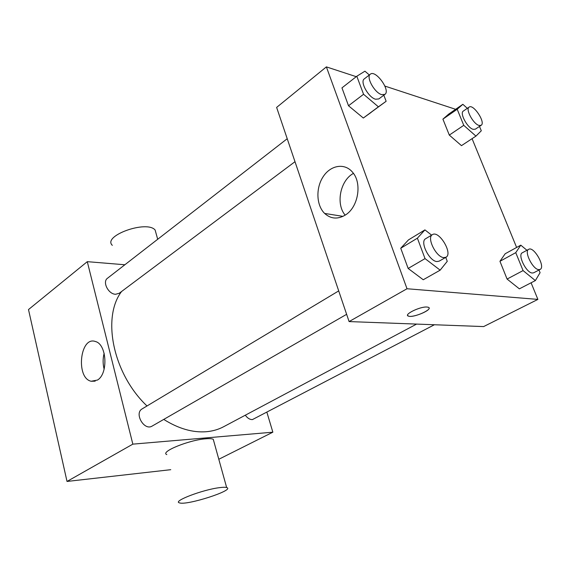 <?xml version="1.0" encoding="UTF-8"?>
<svg xmlns="http://www.w3.org/2000/svg" width="570" height="570" viewBox="0 0 570 570"><rect width="100%" height="100%" fill="white"/><g stroke="black" fill="none" stroke-linecap="round" stroke-linejoin="round"><path stroke-width="0.85" d="M170.751 469.687L67.018 481.443L28.5 309.56L87.288 261.666L124.859 264.758M266.931 412.395L272.852 432.188L218.802 459.27M163.74 419.413C178.431 428.626 192.553 432.737 206.112 431.739C212.503 431.205 218.324 429.545 223.575 426.759L416.599 324.088M121.56 291.519C101.695 317.526 112.967 373.799 147.003 405.975M272.852 432.188L132.839 444.144L87.288 261.666M287.223 138.724L107.509 278.231C102.087 281.837 108.386 294.284 115.646 294.27L119.216 293.272L294.996 161.688M245.321 415.188C247.437 418.159 249.803 419.627 252.41 419.591L434.397 324.75M346.631 314.319L152.169 426.061C144.246 431.212 133.864 413.25 142.208 408.847L338.708 290.899M132.839 444.144L67.018 481.443M97.456 380.062L91.171 381.259C75.511 378.067 80.064 335.63 95.496 341.544C106.847 344.252 108.414 373.834 97.456 380.062M166.818 454.589C159.657 451.96 189.076 439.919 205.777 438.8C209.418 438.494 211.912 438.658 213.251 439.278L213.835 441.394M219.236 487.692C222.891 487.2 225.364 487.151 226.653 487.542C235.759 489.944 186.29 505.896 179.379 502.833C172.389 501.272 202.493 489.737 219.236 487.692M156.251 234.085L155.126 230.023C146.825 219.82 102.059 235.93 112.326 245.335M104.132 369.175C102.778 363.881 102.785 358.58 104.146 353.272M531.09 282.791L537.888 299.4L483.631 326.582L349.089 321.58L276.628 107.416L326.382 66.882L356.243 76.679M472.074 138.667L516.62 247.458M371.198 112.354L363.318 118.026L348.512 105.756L341.957 87.88L348.512 105.756L363.318 118.026L386.139 101.275L378.409 106.825L363.56 94.278L356.806 76.237L364.935 71.186L369.332 74.983M538.985 270.016L540.082 272.667L535.365 280.583L519.37 288.847L507.079 279.058L499.947 261.295L505.177 253.757L520.795 245.157L526.937 250.273M384.893 86.084L455.637 109.305M537.888 299.4L407.016 288.748L326.382 66.882M479.491 126.405L481.301 130.779L475.943 136.116L461.472 145.649L449.31 135.09L442.911 119.137L448.718 114.093L462.854 104.303L467.329 108.336M445.747 257.369L447.258 261.324L440.154 270.166L423.246 279.749L408.156 268.456L400.746 248.249L408.476 239.892L424.928 229.888L431.611 235.139M407.016 288.748L349.089 321.58M345.534 214.918C337.832 219.536 330.871 219.037 324.636 213.429C316.257 205.335 315.63 187.879 323.261 176.543C330.743 165.051 344.843 162.721 352.616 172.311C362.306 183.177 358.259 207.152 345.534 214.918M426.987 307.038L428.049 307.202C434.433 308.676 413.941 318.06 408.597 316.172C402.769 314.954 419.933 306.361 426.987 307.038M429.053 307.907C430.621 310.707 412.993 317.796 408.597 316.165L407.628 315.466M345.171 215.154C335.58 204.01 340.176 180.426 353.443 173.394M440.154 270.166L425.035 258.609L417.39 238.182L424.928 229.888M432.445 234.641L425.676 238.702C419.57 241.502 429.21 261.224 436.898 261.559L439.135 261.167L445.982 257.234C453.221 253.714 439.007 230.023 432.445 234.641C426.374 237.412 436.1 257.234 443.759 257.612L445.982 257.234M423.246 279.749L408.156 268.456L400.746 248.249L408.476 239.892M425.035 258.609L408.156 268.456M417.39 238.182L400.746 248.249M383.817 95.19L386.139 101.275M370.336 74.2L364.294 78.888C359.713 81.653 368.434 97.477 375.53 99.216L378.808 98.938L384.914 94.371C390.87 90.609 375.609 69.447 370.336 74.2C365.783 76.936 374.568 92.832 381.644 94.62L384.914 94.371M378.409 106.825L363.318 118.026M363.56 94.278L348.512 105.756M356.806 76.237L341.957 87.88M535.365 280.583L523.075 270.593L515.75 252.66L520.795 245.157M528.703 249.311L522.305 252.788C517.346 254.74 526.203 272.816 532.252 273.023L533.663 272.802L540.132 269.418C545.789 267.017 533.798 245.948 528.703 249.311C523.787 251.235 532.715 269.389 538.728 269.631L540.132 269.418M519.37 288.847L507.079 279.058L499.947 261.295L505.177 253.757M523.075 270.593L507.079 279.058M515.75 252.66L499.947 261.295M475.943 136.116L463.759 125.336L457.197 109.255L462.854 104.303M469.117 107.103L463.325 111.079C459.406 113.074 467.407 127.972 473.15 129.326L475.302 129.198L481.144 125.307C485.982 122.671 473.385 103.598 469.117 107.103C465.227 109.07 473.278 124.032 479 125.428L481.144 125.307M461.472 145.649L449.31 135.09L442.911 119.137L448.718 114.093M463.759 125.336L449.31 135.09M457.197 109.255L442.911 119.137M64.339 469.459L60.833 453.82M36.302 344.365L33.081 330.009M213.251 439.278L226.653 487.542M157.69 239.272L155.126 230.023M95.183 381.159L91.171 381.259M342.99 216.365L324.636 213.429"/></g></svg>
